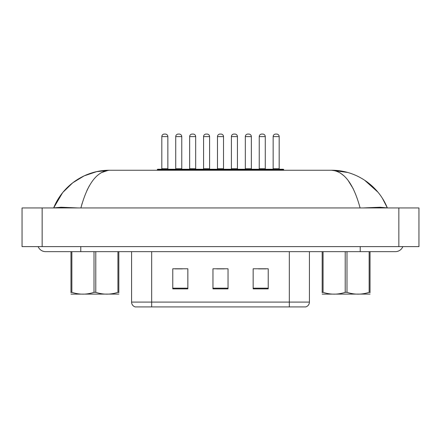 <?xml version="1.0" encoding="UTF-8"?>
<svg xmlns="http://www.w3.org/2000/svg" width="441" height="441" viewBox="0 0 441 441"><rect width="100%" height="100%" fill="white"/><g stroke="black" fill="none" stroke-linecap="round" stroke-linejoin="round"><path stroke-width="0.66" d="M280.294 306.914L289.329 306.914L289.329 302.091L309.428 302.091C309.284 304.499 308.083 306.104 305.806 306.914L135.194 306.914A5.022 5.022 0 0 1 131.572 302.091L131.572 251.651M268.227 288.877L268.227 268.778L253.156 268.778L253.156 288.877L268.227 288.877M187.844 288.877L187.844 268.778L172.773 268.778L172.773 288.877L187.844 288.877M228.036 288.877L228.036 268.778L212.964 268.778L212.964 288.877L228.036 288.877M174.983 268.883L182.519 268.883M258.481 268.883L266.017 268.883M216.729 268.883L224.271 268.883M268.63 170.259L268.63 169.757A0.502 0.502 0 0 1 269.131 169.256L283.199 169.256A0.502 0.502 0 0 1 283.701 169.757L157.299 169.757A0.502 0.502 0 0 1 157.801 169.256L171.869 169.256A0.502 0.502 0 0 1 172.37 169.757L172.37 170.259M167.85 136.6L161.819 136.6A2.514 2.514 0 0 1 164.333 134.086L165.336 134.086A2.514 2.514 0 0 1 167.85 136.6L167.85 168.754A0.502 0.502 0 0 0 168.352 169.256M161.819 136.6L161.819 168.754A0.502 0.502 0 0 1 161.318 169.256M157.299 169.757L157.299 170.259M186.284 169.757A0.502 0.502 0 0 0 185.782 169.256L171.714 169.256M175.733 136.6A2.514 2.514 0 0 1 178.247 134.086L179.25 134.086A2.514 2.514 0 0 1 181.764 136.6L175.733 136.6L175.733 168.754A0.502 0.502 0 0 1 175.231 169.256M181.764 136.6L181.764 168.754A0.502 0.502 0 0 0 182.265 169.256M80.78 246.624L80.78 251.651L395.39 251.651A8.037 8.037 0 0 0 402.837 246.624A8.037 8.037 0 0 1 395.39 251.651A8.037 8.037 0 0 0 402.837 246.624A8.037 8.037 0 0 1 395.39 251.651M38.163 246.624A8.037 8.037 0 0 0 45.61 251.651A8.037 8.037 0 0 1 38.163 246.624A8.037 8.037 0 0 0 45.61 251.651L80.78 251.651M360.093 207.943C353.522 183.654 343.974 171.097 331.461 170.259L109.539 170.259C97.02 171.102 87.472 183.66 80.907 207.943M42.149 207.943L418.95 207.943L418.95 246.624L22.05 246.624L22.05 207.943L42.149 207.943L42.149 246.624M78.211 207.943L61.051 207.248L53.67 207.898C63.245 184.112 86.668 170.022 109.539 170.259L96.551 171.676L84.159 175.865L72.726 182.806L62.887 192.364M347.475 172.425L331.461 170.259C354.338 170.022 377.694 184.068 387.33 207.898L380.032 207.248L363.004 207.943M340.072 172.828L344.112 175.926M348.043 180.314L353.285 188.847M80.957 207.728L82.213 203.097M86.965 190.391L89.385 185.733M101.088 172.729L108.266 170.314M385.765 204.37L387.33 207.898L382.468 198.411M377.965 192.182L364.536 180.143M62.572 192.75L53.67 207.898L55.235 204.37M185.132 170.259L185.132 169.757A0.502 0.502 0 0 1 185.633 169.256L199.701 169.256A0.502 0.502 0 0 1 200.203 169.757L200.203 170.259M195.683 136.6L189.652 136.6A2.514 2.514 0 0 1 192.166 134.086L193.169 134.086A2.514 2.514 0 0 1 195.683 136.6L195.683 168.754A0.502 0.502 0 0 0 196.184 169.256M189.652 136.6L189.652 168.754A0.502 0.502 0 0 1 189.15 169.256M212.964 170.259L212.964 169.757A0.502 0.502 0 0 1 213.466 169.256L227.534 169.256A0.502 0.502 0 0 1 228.036 169.757L228.036 170.259M223.515 136.6L217.485 136.6A2.514 2.514 0 0 1 219.998 134.086L221.002 134.086A2.514 2.514 0 0 1 223.515 136.6L223.515 168.754A0.502 0.502 0 0 0 224.017 169.256M217.485 136.6L217.485 168.754A0.502 0.502 0 0 1 216.983 169.256M240.797 170.259L240.797 169.757A0.502 0.502 0 0 1 241.299 169.256L255.367 169.256A0.502 0.502 0 0 1 255.868 169.757L255.868 170.259M251.348 136.6L245.317 136.6A2.514 2.514 0 0 1 247.831 134.086L248.834 134.086A2.514 2.514 0 0 1 251.348 136.6L251.348 168.754A0.502 0.502 0 0 0 251.85 169.256M245.317 136.6L245.317 168.754A0.502 0.502 0 0 1 244.816 169.256M279.181 136.6L273.15 136.6A2.514 2.514 0 0 1 275.664 134.086L276.667 134.086A2.514 2.514 0 0 1 279.181 136.6L279.181 168.754A0.502 0.502 0 0 0 279.682 169.256M273.15 136.6L273.15 168.754A0.502 0.502 0 0 1 272.648 169.256M283.701 169.757L283.701 170.259M214.122 169.757A0.502 0.502 0 0 0 213.615 169.256L199.547 169.256M203.571 136.6A2.514 2.514 0 0 1 206.079 134.086L207.088 134.086A2.514 2.514 0 0 1 209.596 136.6L203.571 136.6L203.571 168.754A0.502 0.502 0 0 1 203.064 169.256M209.596 136.6L209.596 168.754A0.502 0.502 0 0 0 210.098 169.256M241.955 169.757A0.502 0.502 0 0 0 241.453 169.256M227.385 169.256L241.299 169.256M231.404 136.6A2.514 2.514 0 0 1 233.912 134.086L234.921 134.086A2.514 2.514 0 0 1 237.429 136.6L231.404 136.6L231.404 168.754A0.502 0.502 0 0 1 230.902 169.256M237.429 136.6L237.429 168.754A0.502 0.502 0 0 0 237.936 169.256M269.787 169.757A0.502 0.502 0 0 0 269.286 169.256L255.218 169.256M259.236 136.6A2.514 2.514 0 0 1 261.75 134.086L262.753 134.086A2.514 2.514 0 0 1 265.267 136.6L259.236 136.6L259.236 168.754A0.502 0.502 0 0 1 258.735 169.256M265.267 136.6L265.267 168.754A0.502 0.502 0 0 0 265.769 169.256M118.827 294.092L70.973 294.119M118.827 292.653L118.827 292.322C118.827 294.759 118.827 294.759 118.827 292.322L117.934 292.322L117.934 251.651M95.785 251.651L95.785 292.322C103.139 294.753 110.526 294.753 117.934 292.322M95.785 292.322L94.01 292.322L94.01 251.651M118.827 251.651L118.827 292.322M71.861 251.651L71.861 292.322L70.973 292.322L70.973 251.651M71.861 292.322C79.215 294.753 86.596 294.753 94.01 292.322M70.973 292.322C70.973 294.759 70.973 294.759 70.973 292.322L70.973 292.648M370.027 294.092L322.173 294.119M370.027 292.653L370.027 292.322C370.027 294.759 370.027 294.759 370.027 292.322L369.139 292.322L369.139 251.651M346.99 251.651L346.99 292.322C354.344 294.753 361.725 294.753 369.139 292.322M346.99 292.322L345.215 292.322L345.215 251.651M370.027 251.651L370.027 292.322M323.066 251.651L323.066 292.322L322.173 292.322L322.173 251.651M323.066 292.322C330.414 294.753 337.8 294.753 345.215 292.322M322.173 292.322C322.173 294.759 322.173 294.759 322.173 292.322L322.173 292.648M131.572 302.091L151.671 302.091L151.671 306.914M151.671 251.651L151.671 302.091L289.329 302.091L289.329 251.651M228.036 288.177L212.964 288.177M187.844 288.177L172.773 288.177M268.227 288.177L253.156 288.177M161.819 168.754L167.85 168.754M175.733 168.754L181.764 168.754M360.22 246.624L360.22 251.651M398.851 207.943L398.851 246.624M189.652 168.754L195.683 168.754M217.485 168.754L223.515 168.754M245.317 168.754L251.348 168.754M273.15 168.754L279.181 168.754M203.571 168.754L209.596 168.754M231.404 168.754L237.429 168.754M259.236 168.754L265.267 168.754M309.428 302.091L309.428 251.651M333.859 170.309L331.461 170.259M387.33 207.898L385.798 204.431"/></g></svg>
